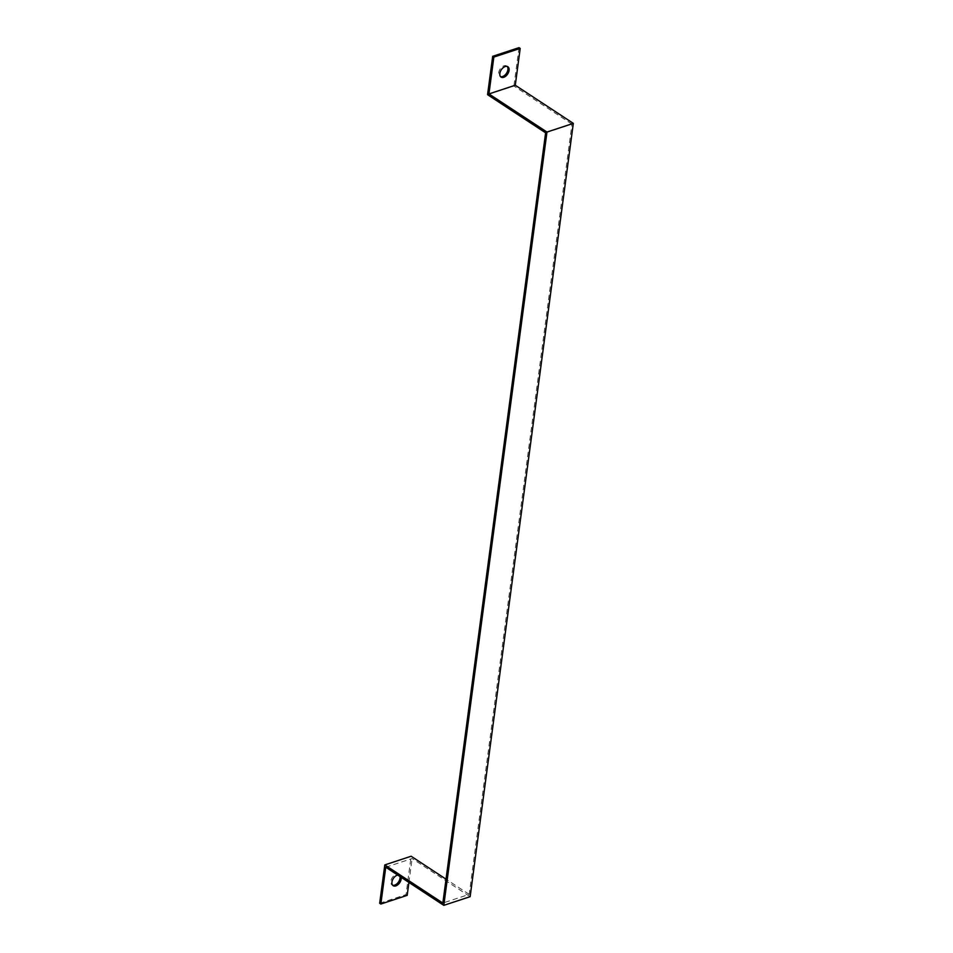 <?xml version="1.0" encoding="UTF-8"?>
<svg xmlns="http://www.w3.org/2000/svg" width="953" height="953" viewBox="0 0 953 953"><rect width="100%" height="100%" fill="white"/><g stroke="black" fill="none" stroke-linecap="round" stroke-linejoin="round"><path stroke-width="0.71" stroke-dasharray="4.76 3.57" d="M385.751 867.218L412.101 858.534L470.139 896.678M545.616 132.824L571.955 124.14L571.752 125.677L469.186 894.379L442.847 903.051M469.186 894.379L446.028 879.166M379.675 903.277L406.026 894.593L411.136 856.235M407.181 895.355L406.026 894.593M571.955 124.14L513.905 86.008L487.567 94.681M519.028 47.65L513.905 86.008M399.998 876.569A6.183 3.824 123.3 0 0 398.807 874.592A6.183 3.824 123.3 0 0 392.219 877.653A6.183 3.824 123.3 0 0 392.017 884.932A6.183 3.824 123.3 0 0 392.648 885.218M408.908 882.43L412.101 858.534M397.675 875.045A6.183 3.824 -56.7 0 1 399.974 875.354A6.183 3.824 -56.7 0 1 401.165 877.332M507.222 66.46A6.183 3.824 123.3 0 0 506.698 65.995A6.183 3.824 123.3 0 0 500.099 69.069A6.183 3.824 123.3 0 0 499.908 76.335A6.183 3.824 123.3 0 0 500.539 76.633M393.172 885.694L392.017 884.932M399.974 875.354L398.807 874.592M501.064 77.098L499.908 76.335M507.854 66.758L506.698 65.995"/><path stroke-width="1.43" d="M446.028 879.166L411.136 856.235L384.798 864.919L379.675 903.277L380.843 904.04L385.751 867.218L443.8 905.35L470.139 896.678L573.325 123.378L515.275 85.234L520.195 48.412L493.845 57.085L488.937 93.918L515.275 85.234M443.8 905.35L546.974 132.05L573.325 123.378M520.195 48.412L519.028 47.65L492.689 56.322L487.567 94.681L545.616 132.824L442.847 903.051L384.798 864.919M380.843 904.04L407.181 895.355L408.908 882.43M546.974 132.05L488.937 93.918M503.744 77.3A6.183 3.824 -56.7 0 1 501.064 77.098A6.183 3.824 -56.7 0 1 501.266 69.831A6.183 3.824 -56.7 0 1 507.854 66.758A6.183 3.824 -56.7 0 1 508.592 72.237A6.183 3.824 -56.7 0 1 503.744 77.3M493.845 57.085L492.689 56.322M392.648 885.218A6.183 3.824 123.3 0 0 394.697 885.123A6.183 3.824 123.3 0 0 399.998 876.569M401.165 877.332A6.183 3.824 -56.7 0 1 395.852 885.885A6.183 3.824 -56.7 0 1 393.172 885.694A6.183 3.824 -56.7 0 1 392.541 879.976A6.183 3.824 -56.7 0 1 397.675 875.045M500.539 76.633A6.183 3.824 123.3 0 0 502.588 76.538A6.183 3.824 123.3 0 0 507.21 71.987A6.183 3.824 123.3 0 0 507.222 66.46"/></g></svg>

